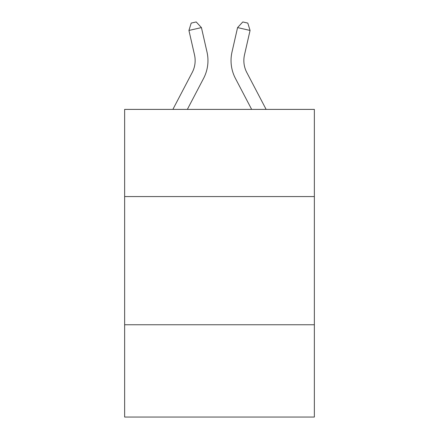 <?xml version="1.0" encoding="UTF-8"?>
<svg xmlns="http://www.w3.org/2000/svg" width="439" height="439" viewBox="0 0 439 439"><rect width="100%" height="100%" fill="white"/><g stroke="black" fill="none" stroke-linecap="round" stroke-linejoin="round"><path stroke-width="0.66" d="M124.638 196.562L314.362 196.562L314.362 109.393L124.638 109.393L124.638 417.05L314.362 417.05L314.362 324.75L124.638 324.75M314.362 324.75L314.362 196.562M206.999 52.032L201.43 27.597L206.999 52.032A38.456 38.456 0 0 1 203.57 78.422L187.349 109.393M266.122 109.393L246.784 72.473A25.638 25.638 0 0 1 244.496 54.88L250.065 30.445L237.57 27.597L232.001 52.032A38.456 38.456 0 0 0 235.43 78.422L251.651 109.393M250.065 30.445L247.799 23.091L242.8 21.95L237.57 27.597L232.001 52.032M172.878 109.393L192.216 72.473A25.638 25.638 0 0 0 194.504 54.88L188.935 30.445L191.201 23.091L196.2 21.95L201.43 27.597L188.935 30.445M192.216 72.473A25.638 25.638 0 0 0 194.504 54.88A25.638 25.638 0 0 1 192.216 72.473A25.638 25.638 0 0 0 194.504 54.88A25.638 25.638 0 0 1 192.216 72.473A25.638 25.638 0 0 0 194.504 54.88M246.784 72.473A25.638 25.638 0 0 1 244.496 54.88A25.638 25.638 0 0 0 246.784 72.473A25.638 25.638 0 0 1 244.496 54.88A25.638 25.638 0 0 0 246.784 72.473"/></g></svg>
